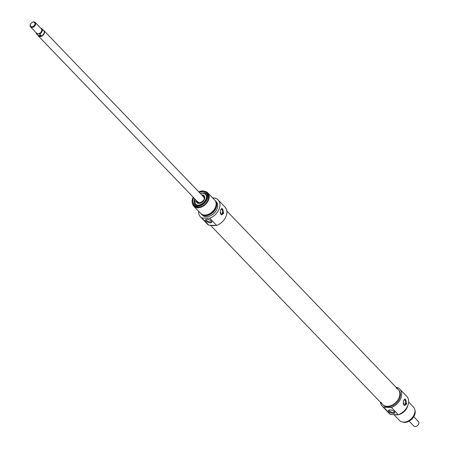 <?xml version="1.0" encoding="UTF-8"?>
<svg xmlns="http://www.w3.org/2000/svg" width="449" height="449" viewBox="0 0 449 449"><rect width="100%" height="100%" fill="white"/><g stroke="black" fill="none" stroke-linecap="round" stroke-linejoin="round"><path stroke-width="0.67" d="M381.358 402.472A10.827 7.633 -43.8 0 0 382.593 404.51A10.827 7.633 -43.8 0 0 391.489 405.357A10.827 7.633 -43.8 0 0 399.217 397.219A10.827 7.633 -43.8 0 0 398.212 389.507A10.827 7.633 -43.8 0 0 396.231 388.189M215.66 225.415A10.827 7.633 136.2 0 1 211.591 225.319A10.827 7.633 136.2 0 0 213.533 225.617A10.827 7.633 136.2 0 0 215.66 225.415M413.782 416.7L418.44 421.549A3.222 2.273 136.2 0 1 417.935 425.164A3.222 2.273 136.2 0 1 417.418 425.658A3.222 2.273 136.2 0 1 415.112 426.55A3.222 2.273 136.2 0 1 413.787 426.011L409.134 421.168M417.463 425.624L417.418 425.658A2.705 1.908 -43.8 0 0 417.463 425.624A2.705 1.908 -43.8 0 0 417.896 425.203A2.705 1.908 -43.8 0 0 417.918 425.186M31.082 23.281A3.222 2.273 -43.8 0 0 31.065 23.303A3.222 2.273 -43.8 0 0 30.56 26.912A3.222 2.273 -43.8 0 0 31.885 27.451A3.222 2.273 -43.8 0 0 35.084 25.576A3.222 2.273 -43.8 0 0 35.213 22.45A3.222 2.273 -43.8 0 0 31.582 22.804A3.222 2.273 -43.8 0 0 31.559 22.826L31.537 22.843A2.705 1.908 136.2 0 1 34.988 23.511A2.705 1.908 136.2 0 1 31.789 26.744A2.705 1.908 136.2 0 1 31.104 23.258A2.705 1.908 136.2 0 1 31.537 22.843M30.56 26.912L36.638 33.243A3.222 2.273 -43.8 0 0 37.963 33.782A3.222 2.273 -43.8 0 0 41.162 31.907A3.222 2.273 -43.8 0 0 41.291 28.781L35.213 22.45M41.617 28.444L41.796 28.613A3.704 2.61 -43.8 0 0 41.617 28.444L40.792 28.265A3.384 2.385 136.2 0 1 41.718 31.076A3.384 2.385 136.2 0 1 38.805 33.798L39.607 33.984L41.033 35.465L38.058 35.392L36.633 33.911L38.805 33.798M41.033 35.465L39.534 35.987L38.058 35.392M37.946 35.303A3.867 2.728 -43.8 0 0 38.373 35.976A3.867 2.728 -43.8 0 0 39.955 36.622A3.867 2.728 -43.8 0 0 43.8 34.371A3.867 2.728 -43.8 0 0 43.951 30.622A3.867 2.728 -43.8 0 0 43.295 30.173M35.903 32.48A3.704 2.61 -43.8 0 0 36.448 33.742L38.35 35.724A3.704 2.61 -43.8 0 0 39.871 36.341A3.704 2.61 -43.8 0 0 43.553 34.18A3.704 2.61 -43.8 0 0 43.693 30.588L41.796 28.613A3.704 2.61 -43.8 0 1 39.607 33.984M404.498 405.374A3.222 1.875 91.4 0 0 406.199 402.253A3.222 1.875 91.4 0 0 404.695 398.998M403.118 403.006A2.228 1.296 91.4 0 0 403.64 404.089A2.228 1.296 91.4 0 0 404.28 404.403A2.228 1.296 91.4 0 0 405.57 402.781A2.228 1.296 91.4 0 0 405.026 400.255A2.228 1.296 91.4 0 0 404.386 399.947A2.228 1.296 91.4 0 0 403.6 400.362M406.699 403.842L404.779 405.408L403.763 404.953L403.533 400.542L404.931 398.965L406.699 403.842M411.026 419.877L410.998 419.899A8.699 6.134 -43.8 0 0 411.026 419.877A8.699 6.134 -43.8 0 0 412.418 418.541A8.699 6.134 -43.8 0 0 412.435 418.53A9.025 6.359 136.2 0 1 410.998 419.899A9.025 6.359 136.2 0 1 404.538 422.397A9.025 6.359 136.2 0 1 402.601 422.043M414.927 410.206A9.025 6.359 136.2 0 1 412.446 418.513L412.418 418.541M394.458 411.755A2.761 1.123 19.9 0 1 394.441 412.03A2.761 1.123 19.9 0 1 391.466 412.143A2.761 1.123 19.9 0 1 389.255 410.15A2.761 1.123 19.9 0 1 389.412 409.926M394.418 411.711A3.407 1.386 -160.1 0 0 388.991 410.027A3.407 1.386 -160.1 0 0 391.174 412.945A3.407 1.386 -160.1 0 0 394.722 412.098A3.407 1.386 -160.1 0 0 394.418 411.711M391.41 407.451L383.654 407.265A12.246 8.632 136.2 0 1 382.206 406.149L389.171 413.406A12.246 8.632 -43.8 0 0 390.619 414.517L398.375 414.702A12.246 8.632 -43.8 0 0 407.512 406.261A12.246 8.632 -43.8 0 0 406.839 396.439L399.868 389.188A12.246 8.632 136.2 0 1 400.547 399.009A12.246 8.632 136.2 0 1 391.41 407.451L398.375 414.702M390.619 414.517L383.654 407.265M382.206 406.149A12.246 8.632 136.2 0 1 380.438 402.259M396.057 387.263A12.246 8.632 136.2 0 1 399.868 389.188M398.212 389.507L398.847 390.17A10.827 7.633 136.2 0 1 398.426 400.665A10.827 7.633 136.2 0 1 387.672 406.968A10.827 7.633 136.2 0 1 383.227 405.166L382.593 404.51A10.827 7.633 -43.8 0 0 387.038 406.311A10.827 7.633 -43.8 0 0 397.797 400.003A10.827 7.633 -43.8 0 0 398.212 389.507L226.868 211.069M393.891 414.595L399.582 420.522A9.665 6.814 -43.8 0 0 403.544 422.127A9.665 6.814 -43.8 0 0 413.153 416.498A9.665 6.814 -43.8 0 0 413.523 407.131L408.646 402.046M394.89 414.618A9.665 6.814 -43.8 0 0 396.579 414.876A9.665 6.814 -43.8 0 0 407.787 405.621M403.112 411.929A9.025 6.359 -43.8 0 0 404.796 410.313M197.818 205.238A7.089 4.995 136.2 0 1 195.326 204.082A7.089 4.995 136.2 0 1 194.748 198.828M200.327 193.474A7.089 4.995 136.2 0 1 205.552 194.26A7.089 4.995 136.2 0 1 206.602 196.802M205.569 194.277A7.089 4.995 -43.8 0 0 202.673 193.115A7.089 4.995 -43.8 0 0 200.355 193.508A6.96 4.905 -43.8 0 1 202.572 193.16A6.96 4.905 -43.8 0 1 206.417 197.891M194.776 198.862A7.089 4.995 -43.8 0 0 195.337 204.099L194.754 198.84M221.694 208.415A3.222 1.875 -88.6 0 1 223.198 211.675A3.222 1.875 -88.6 0 1 221.497 214.79M220.599 209.784A2.228 1.296 -88.6 0 1 221.379 209.363A2.228 1.296 -88.6 0 1 222.019 209.677A2.228 1.296 -88.6 0 1 222.564 212.197A2.228 1.296 -88.6 0 1 221.273 213.819A2.228 1.296 -88.6 0 1 220.633 213.505A2.228 1.296 -88.6 0 1 220.111 212.422M223.697 213.258L221.778 214.824L220.762 214.369L220.532 209.964L221.929 208.381L223.697 213.258M193.687 197.728A7.835 5.523 -43.8 0 0 197.369 205.244L197.369 205.244A7.835 5.523 -43.8 0 0 206.624 196.353A7.835 5.523 -43.8 0 0 199.266 192.368M198.789 191.875A8.699 6.134 136.2 0 1 207.331 196.83A8.699 6.134 136.2 0 1 197.1 205.984A8.699 6.134 136.2 0 1 193.21 197.229M193.193 197.212A9.025 6.359 -43.8 0 0 193.452 204.929A9.025 6.359 -43.8 0 0 197.156 206.428A9.025 6.359 -43.8 0 0 206.119 201.174A9.025 6.359 -43.8 0 0 206.473 192.43A9.025 6.359 -43.8 0 0 198.772 191.858M206.473 192.43L207.264 193.255A9.025 6.359 136.2 0 1 206.91 201.999A9.025 6.359 136.2 0 1 197.947 207.253A9.025 6.359 136.2 0 1 194.249 205.754L193.452 204.929M211.457 221.172A2.761 1.123 19.9 0 1 211.44 221.447A2.761 1.123 19.9 0 1 209.363 221.817A2.761 1.123 19.9 0 1 206.602 220.453A2.761 1.123 19.9 0 1 206.248 219.567A2.761 1.123 19.9 0 1 206.411 219.348M205.872 220.992A3.407 1.386 -160.1 0 0 209.992 222.783A3.407 1.386 -160.1 0 0 211.72 221.52A3.407 1.386 -160.1 0 0 209.116 219.757A3.407 1.386 -160.1 0 0 205.99 219.443A3.407 1.386 -160.1 0 0 205.872 220.992M212.607 197.886A12.246 8.632 136.2 0 1 218.135 199.923A12.246 8.632 136.2 0 1 218.809 209.745A12.246 8.632 136.2 0 1 209.677 218.186L201.915 218.001A12.246 8.632 136.2 0 1 200.473 216.884A12.246 8.632 136.2 0 1 198.66 211.277M200.473 216.884L207.438 224.141A12.246 8.632 -43.8 0 0 208.88 225.252L201.915 218.001M208.88 225.252L216.643 225.437A12.246 8.632 -43.8 0 0 225.774 217.002A12.246 8.632 -43.8 0 0 225.101 207.18L218.135 199.923M209.677 218.186L216.643 225.437M204.705 191.285A9.665 6.814 136.2 0 1 207.724 192.806A9.665 6.814 136.2 0 1 207.354 202.179A9.665 6.814 136.2 0 1 197.745 207.808A9.665 6.814 136.2 0 1 193.783 206.198A9.665 6.814 136.2 0 1 192.385 203.116M207.724 192.806L214.695 200.063A9.665 6.814 136.2 0 1 214.319 209.43A9.665 6.814 136.2 0 1 204.716 215.06A9.665 6.814 136.2 0 1 200.748 213.455L193.783 206.198M216.137 203.846A9.025 6.359 136.2 0 1 205.547 215.166A9.025 6.359 136.2 0 1 204.469 215.049M214.992 200.406A9.665 6.814 136.2 0 1 215.324 200.72A9.665 6.814 136.2 0 1 214.953 210.093A9.665 6.814 136.2 0 1 205.345 215.722A9.665 6.814 136.2 0 1 201.382 214.111A9.665 6.814 136.2 0 1 201.079 213.769M215.324 200.72L216.278 201.708A9.665 6.814 136.2 0 1 215.902 211.081A9.665 6.814 136.2 0 1 206.299 216.71A9.665 6.814 136.2 0 1 202.331 215.099L201.382 214.111M196.073 200.209A4.995 3.519 -43.8 0 0 196.875 202.673A4.995 3.519 -43.8 0 0 202.847 201.68A4.995 3.519 -43.8 0 0 204.076 195.753A4.995 3.519 -43.8 0 0 201.96 194.849A4.995 3.519 -43.8 0 0 201.652 194.855M197.049 201.231A4.316 3.042 -43.8 0 0 197.122 201.562A4.316 3.042 -43.8 0 0 199.435 203.234A4.316 3.042 -43.8 0 0 201.068 202.914M204.149 199.957A4.316 3.042 -43.8 0 0 202.959 195.96A4.316 3.042 -43.8 0 0 202.628 195.871M37.121 33.759A3.384 2.385 136.2 0 1 36.139 32.721M35.869 32.44L36.448 33.742A3.704 2.61 -43.8 0 0 36.633 33.911M198.02 202.241A3.873 2.728 -43.8 0 0 199.687 202.97A3.873 2.728 -43.8 0 0 200.77 202.813M204.065 199.653A3.873 2.728 -43.8 0 0 203.599 196.881M197.386 201.579A4.058 2.862 -43.8 0 0 199.513 203.015A4.058 2.862 -43.8 0 0 203.857 200.131A4.058 2.862 -43.8 0 0 202.965 196.219M194.793 198.873A6.96 4.905 -43.8 0 0 198.913 205.092M204.407 196.23A4.95 3.485 -43.8 0 0 202.735 195.713A4.95 3.485 -43.8 0 0 202.477 195.713M196.903 201.073A4.95 3.485 -43.8 0 0 197.336 203.021M197.122 201.562L197.296 202.173A4.636 3.266 -43.8 0 0 197.981 203.302M204.66 196.887A4.636 3.266 -43.8 0 0 203.565 196.157L202.959 195.96M382.593 404.51L210.508 225.291M411.593 419.388L411.907 419.085M203.762 197.055L43.951 30.622M198.183 202.409L38.373 35.976M197.785 201.887L199.878 202.914C204.132 200.748 205.26 198.649 203.262 196.634M200.333 193.48L202.634 193.098L205.58 194.294"/></g></svg>
